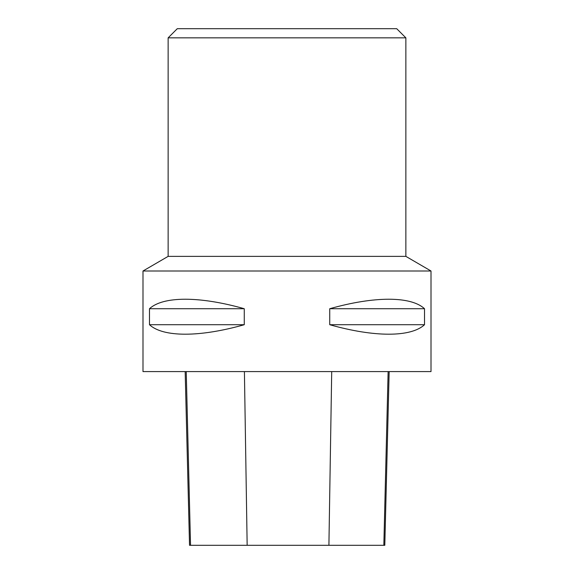 <?xml version="1.0" encoding="UTF-8"?>
<svg xmlns="http://www.w3.org/2000/svg" width="574" height="574" viewBox="0 0 574 574"><rect width="100%" height="100%" fill="white"/><g stroke="black" fill="none" stroke-linecap="round" stroke-linejoin="round"><path stroke-width="0.86" d="M142.991 271L431.009 271L405.861 256.37L168.139 256.37L142.991 271L142.991 371.579L431.009 371.579L431.009 271M424.516 308.719L424.516 324.719C410.891 337.361 374.341 337.361 329.741 324.719L329.741 308.719C374.341 296.069 410.891 296.069 424.516 308.719L329.741 308.719M244.259 308.719L244.259 324.719C199.659 337.361 163.109 337.361 149.484 324.719L149.484 308.719C163.109 296.069 199.659 296.069 244.259 308.719L149.484 308.719M185.165 371.579L189.535 545.3L384.802 545.3L389.165 371.579M149.484 324.719L244.259 324.719M329.741 324.719L424.516 324.719M168.139 37.841L405.861 37.841L396.72 28.7L177.28 28.7L168.139 37.841L168.139 256.37M405.861 37.841L405.861 256.37M190.532 545.3L186.234 371.579M247.157 545.3L244.409 371.579M328.909 545.3L331.707 371.579M383.834 545.3L388.132 371.579"/></g></svg>
